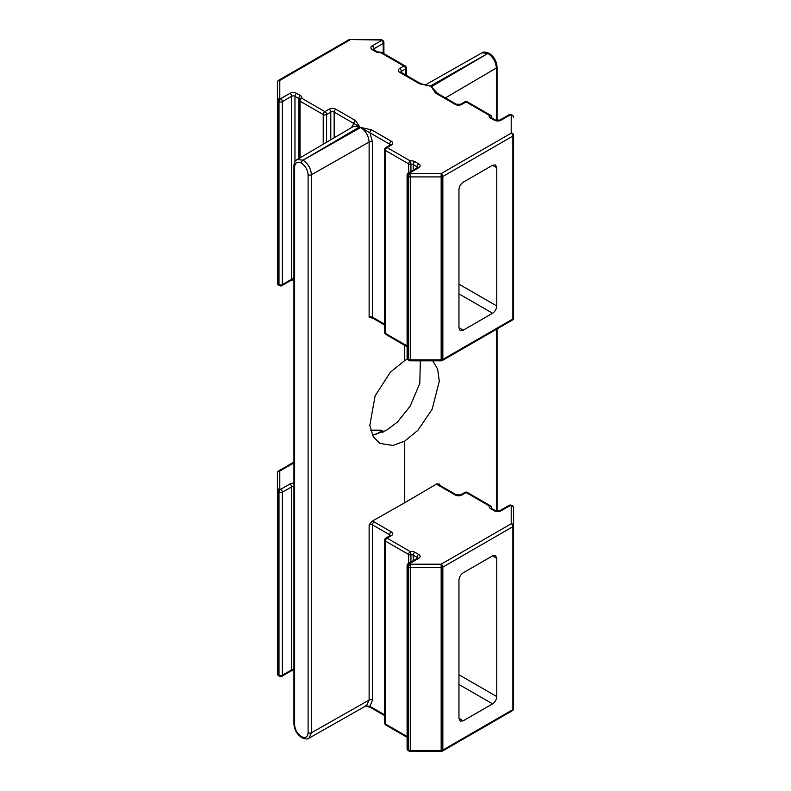 <?xml version="1.0" encoding="UTF-8"?>
<svg xmlns="http://www.w3.org/2000/svg" width="791" height="791" viewBox="0 0 791 791"><rect width="100%" height="100%" fill="white"/><g stroke="black" fill="none" stroke-linecap="round" stroke-linejoin="round"><path stroke-width="1.19" d="M372.472 435.208L386.275 430.452L397.497 421.969L410.173 406.169L419.794 383.378L420.357 360.834M384.723 325.061L372.976 318.279L369.13 317.181L369.13 142.014L311.456 174.732L311.456 732.753L369.13 700.025L369.13 524.858L372.067 521.249L404.725 502.72L404.725 441.101L417.895 430.324L432.173 409.204L439.292 381.213L437.65 369.179L432.815 360.834M407.395 359.104L404.725 360.548L404.725 345.341M404.725 441.101L392.998 445.452L379.848 443.415L373.303 436.761L369.802 425.509L375.102 395.905L390.279 372.294L404.725 360.548M458.958 284.137L496.778 305.979L496.778 167.682L492.496 165.299M496.778 305.979C496.511 309.054 495.107 311.486 492.575 313.256L458.958 293.847M458.958 327.721L463.16 330.233L492.575 313.256M463.16 330.233L460.154 330.519L458.958 327.81L458.958 189.514C459.225 186.439 460.619 184.016 463.16 182.237L492.575 165.26L495.512 164.953L496.778 167.682M458.958 674.753L496.778 696.584L496.778 558.298L492.496 555.915M496.778 696.584C496.511 699.669 495.107 702.092 492.575 703.861L458.958 684.452M458.958 718.337L463.16 720.848L492.575 703.861M463.16 720.848L460.154 721.125L458.958 718.416L458.958 580.129C459.225 577.044 460.619 574.622 463.16 572.852L492.575 555.865L495.512 555.559L496.778 558.298M308.104 174.732C307.679 169.798 305.445 165.912 301.381 163.084L301.361 163.065C297.297 161.216 295.063 162.511 294.628 166.95L294.628 724.961C295.063 729.895 297.297 733.771 301.361 736.609C305.445 738.468 307.679 737.182 308.104 732.743L308.104 174.732A2.373 1.374 180 0 0 311.456 174.732C310.922 168.572 308.124 163.717 303.062 160.168L360.716 127.46L371.592 129.862L391.298 141.243A4.756 2.749 180 0 1 391.298 145.119L387.096 147.551L410.311 160.949A4.756 2.749 180 0 1 414.909 161.661L418.716 163.866A4.756 2.749 180 0 1 418.716 167.741L409.471 173.081L410.351 173.585L441.16 173.585L511.204 133.145A2.373 1.938 180 0 1 513.586 135.093L513.586 318.022L513.586 135.093A2.373 1.374 0 0 1 512.884 136.062L512.884 318.991L442.841 359.43L442.841 176.502A2.373 1.374 180 0 1 441.16 176.907L441.16 173.585A2.373 1.374 -120 0 1 442.841 176.502L512.884 136.062A2.373 1.374 -120 0 0 511.204 133.145L511.204 115.357A2.373 1.938 180 0 1 513.586 117.305A2.373 2.373 0 0 0 512.39 115.249A2.373 1.374 120 0 0 511.204 115.357L510.324 114.853L501.079 120.192A4.756 2.749 0 0 1 494.355 120.192L490.549 117.997A4.756 2.749 0 0 1 489.313 115.338A2.373 1.879 -155.1 0 1 491.616 117.641A2.373 1.374 0 0 0 491.695 117.286L491.695 117.849M435.05 91.44L431.313 86.703L435.465 92.982L455.171 104.363A4.756 2.749 0 0 0 461.895 104.363L466.097 101.94L489.313 115.338A2.373 1.374 120 0 1 490.509 115.219A2.373 2.373 0 0 1 491.695 117.286M426.26 85.201L419.408 83.717L399.702 72.337A4.756 2.749 180 0 1 399.702 68.451L403.904 66.029L380.689 52.621A4.756 2.749 180 0 1 376.091 51.909L372.284 49.714A4.756 2.749 180 0 1 372.284 45.829L381.529 40.489L380.649 39.985L349.84 39.55A2.373 2.373 0 0 0 348.653 39.866A2.373 1.374 60 0 1 349.84 39.985L279.796 80.425A2.373 1.938 0 0 0 277.414 82.363L277.414 283.089A2.373 2.373 0 0 0 278.61 285.146A2.373 1.374 -60 0 1 278.116 284.058L278.116 101.129L278.996 101.634L278.996 284.562L278.116 284.058A2.373 1.374 180 0 1 277.414 283.089M334.148 137.792L334.148 112.124L359.687 126.867L355.535 120.588L335.829 109.217A4.756 2.749 0 0 0 329.105 109.217L324.903 111.64L301.687 98.232A4.756 2.749 0 0 0 300.451 95.582L296.645 93.378A4.756 2.749 0 0 0 289.921 93.378L280.676 98.717L279.796 98.213L279.796 80.425A2.373 1.374 60 0 0 278.61 80.306L348.653 39.866M389.617 145.287L389.617 144.15L360.716 127.46C365.788 130.999 368.596 135.854 369.13 142.014A2.373 1.374 0 0 1 372.482 142.024L372.482 317.191L384.723 324.251M365.58 705.898L369.911 706.314L384.723 714.866M404.725 502.72L436.82 483.874A4.756 2.749 0 0 0 438.036 485.081L455.171 494.968A4.756 2.749 0 0 0 461.895 494.968L466.097 492.546L489.313 505.953A4.756 2.749 0 0 0 490.549 508.603L494.355 510.808A4.756 2.749 0 0 0 501.079 510.808L510.324 505.469L511.204 505.973L511.204 523.761A2.373 1.938 180 0 1 513.586 525.699L513.586 507.911A2.373 1.938 180 0 0 511.204 505.973A2.373 1.374 120 0 1 512.39 505.854A2.373 2.373 0 0 1 513.586 507.911M442.347 360.518A2.373 2.373 0 0 1 441.16 360.834L441.16 176.907L410.351 176.907L410.351 173.585A2.373 1.374 -60 0 0 408.67 176.502L407.79 175.998L407.79 358.926L408.67 359.43L408.67 176.502A2.373 1.374 180 0 0 410.351 176.907L410.351 359.836L441.16 359.836A2.373 1.374 0 0 0 442.841 359.43A2.373 1.374 -120 0 1 442.347 360.518L512.39 320.078A2.373 1.374 -120 0 0 512.884 318.991A2.373 1.374 180 0 0 513.586 318.022A2.373 2.373 0 0 1 512.39 320.078M410.351 360.834L410.351 359.836A2.373 1.374 0 0 1 408.67 359.43A2.373 1.374 -60 0 0 409.165 360.518A2.373 2.373 0 0 0 410.351 360.834L441.16 360.834M413.228 170.114L413.228 164.577A2.373 1.374 0 0 0 410.934 164.221A2.373 0.504 -98.8 0 0 410.311 160.949A2.373 1.374 -60 0 0 408.631 163.866L385.415 150.458L385.415 333.387L407.098 345.904M372.482 142.024L369.911 132.769A2.373 1.374 -60 0 1 371.592 129.862M441.16 751.45L441.16 564.201L511.204 523.761A2.373 1.374 -120 0 1 512.884 526.668L512.884 709.606L442.841 750.046L442.841 567.107A2.373 1.374 180 0 1 441.16 567.513L410.351 567.513L410.351 564.201L441.16 564.201A2.373 1.374 -120 0 1 442.841 567.107L512.884 526.668A2.373 1.374 0 0 0 513.586 525.699L513.586 708.637A2.373 1.374 180 0 1 512.884 709.606A2.373 1.374 -120 0 1 512.39 710.694L442.347 751.134A2.373 1.374 -120 0 0 442.841 750.046A2.373 1.374 0 0 1 441.16 750.441L410.351 750.441L410.351 751.45L441.16 751.45A2.373 2.373 0 0 0 442.347 751.134M384.723 715.667L370.406 707.401A2.373 1.374 -60 0 1 369.911 706.314L372.482 700.035A2.373 1.374 0 0 0 369.13 700.025L366.638 705.483L308.955 738.211M413.228 560.72L413.228 555.183A2.373 1.374 0 0 0 410.934 554.827A2.373 0.504 -98.8 0 0 410.311 551.564A4.756 2.749 180 0 1 414.909 552.276L418.716 554.471A4.756 2.749 180 0 1 418.716 558.357L409.471 563.696L410.351 564.201A2.373 1.374 -60 0 0 408.67 567.107L407.79 566.603L407.79 749.542L408.67 750.046L408.67 567.107A2.373 1.374 180 0 0 410.351 567.513L410.351 750.441A2.373 1.374 0 0 1 408.67 750.046A2.373 1.374 -60 0 0 409.165 751.134A2.373 2.373 0 0 0 410.351 751.45M439.697 485.239L439.697 484.122L436.82 483.874M513.586 690.85L513.586 708.637A2.373 2.373 0 0 1 512.39 710.694M461.895 104.363A2.373 1.374 60 0 0 460.708 104.244L456.358 104.244L436.652 92.863A2.373 1.374 120 0 0 435.465 92.982M491.567 508.376A2.373 1.374 180 0 1 491.616 508.247A2.373 1.879 -155.1 0 0 489.313 505.953A2.373 1.374 120 0 1 490.509 505.835A2.373 2.373 0 0 1 491.695 507.891L491.695 508.465M277.414 472.978A2.373 1.938 0 0 1 279.796 471.041A2.373 1.374 60 0 0 278.61 470.922A2.373 2.373 0 0 0 277.414 472.978L277.414 673.695A2.373 2.373 0 0 0 278.61 675.751A2.373 1.374 -60 0 1 278.116 674.664L278.116 491.735L278.996 492.239L278.996 675.178L278.116 674.664A2.373 1.374 180 0 1 277.414 673.695M277.414 100.15A2.373 1.938 0 0 1 279.796 98.213A2.373 1.374 -60 0 0 278.116 101.129A2.373 1.374 0 0 1 277.414 100.15M299.522 99.172A2.373 2.373 0 0 0 299.305 100.17A2.373 1.374 0 0 1 299.384 99.824A2.373 1.879 24.9 0 1 299.522 99.172A2.373 1.879 24.9 0 1 301.687 98.232A2.373 1.374 -60 0 0 300.007 101.149L323.222 114.547L323.222 144.219M351.481 127.618L353.854 123.505A2.373 1.374 -60 0 1 355.535 120.588M293.936 483.212A4.756 2.749 0 0 0 289.921 483.993L280.676 489.332L279.796 488.828A2.373 1.374 -60 0 0 278.116 491.735A2.373 1.374 0 0 1 277.414 490.766A2.373 1.938 0 0 1 279.796 488.828L279.796 471.041L293.936 462.873M380.649 39.55L380.649 39.985A2.373 1.374 120 0 1 381.835 39.866A2.373 2.373 0 0 0 380.649 39.55L349.84 39.55M380.323 52.216A2.373 0.504 81.2 0 1 380.689 52.621A2.373 1.374 120 0 1 381.875 52.503A2.373 2.373 0 0 0 380.323 52.216L377.277 51.791A2.373 1.374 120 0 0 376.091 51.909M426.428 85.23L420.594 83.599A2.373 1.374 120 0 0 419.408 83.717M383.605 431.896A2.373 2.373 0 0 0 382.715 430.986L381.835 430.482A2.373 2.373 0 0 0 380.649 430.166L370.761 430.601M417.697 167.514A2.373 1.374 0 0 0 417.035 166.772L413.228 164.577A2.373 1.374 -60 0 1 414.909 161.661M417.035 167.91L417.035 166.772A2.373 1.374 -60 0 1 418.716 163.866M410.934 171.439L410.934 164.221A2.373 1.374 180 0 1 408.631 163.866L408.631 172.764M369.13 317.181A2.373 1.374 180 0 1 372.482 317.191A2.373 1.374 -60 0 0 372.976 318.279M418.716 167.741A2.373 1.374 60 0 0 417.529 167.633L408.285 172.962A2.373 1.374 60 0 1 409.471 173.081A2.373 1.374 -60 0 0 407.79 175.998A2.373 1.374 180 0 1 407.098 175.029L407.098 357.957A2.373 1.374 0 0 0 407.79 358.926A2.373 1.374 -60 0 0 408.285 360.014L409.165 360.518M390.279 144.891A2.373 1.374 0 0 0 389.617 144.15A2.373 1.374 -60 0 1 391.298 141.243M391.298 145.119A2.373 1.374 60 0 0 390.111 145L385.909 147.433A2.373 1.374 60 0 1 387.096 147.551A2.373 1.374 -60 0 0 385.415 150.458A2.373 1.374 180 0 1 384.723 149.489L384.723 332.418A2.373 1.374 0 0 0 385.415 333.387A2.373 1.374 -60 0 0 385.909 334.474L407.098 346.715M417.697 558.13A2.373 1.374 0 0 0 417.035 557.388L413.228 555.183A2.373 1.374 -60 0 1 414.909 552.276M417.035 558.525L417.035 557.388A2.373 1.374 -60 0 1 418.716 554.471M410.934 562.045L410.934 554.827A2.373 1.374 180 0 1 408.631 554.471L385.415 541.064L385.415 724.002L407.098 736.52M408.631 563.38L408.631 554.471A2.373 1.374 -60 0 1 410.311 551.564L387.096 538.157L391.298 535.734A4.756 2.749 180 0 0 391.298 531.849L374.163 521.951A4.756 2.749 180 0 0 372.067 521.249M389.617 535.903L389.617 534.765L372.482 524.868L372.482 700.035M301.361 736.609L301.381 736.629A2.373 1.374 -60 0 0 301.875 737.716A2.373 1.374 -60 0 1 301.846 737.696A2.373 1.374 -60 0 1 301.361 736.609M425.499 85.082L430.284 86.11L487.938 53.402L431.313 86.703L437.433 93.318M301.361 163.065A2.373 1.374 120 0 1 303.042 160.158L359.687 126.867L353.735 126.293L297.06 159.584C295.033 160.86 293.995 162.995 293.936 165.981A2.373 1.374 0 0 0 294.628 166.95M308.104 732.743A2.373 1.374 180 0 0 311.456 732.753L308.974 738.201C307.917 739.338 305.553 739.17 301.875 737.716L301.846 737.696C297.001 734.404 294.361 729.836 293.936 723.992A2.373 1.374 0 0 0 294.628 724.961M297.06 159.584L303.042 160.158A2.373 1.374 120 0 0 301.381 163.084M374.163 521.951A2.373 1.374 -60 0 0 372.482 524.868A2.373 1.374 0 0 0 369.13 524.858M418.716 558.357A2.373 1.374 60 0 0 417.529 558.238L408.285 563.578A2.373 1.374 60 0 1 409.471 563.696A2.373 1.374 -60 0 0 407.79 566.603A2.373 1.374 180 0 1 407.098 565.634L407.098 748.563A2.373 1.374 0 0 0 407.79 749.542A2.373 1.374 -60 0 0 408.285 750.629L409.165 751.134M390.279 535.497A2.373 1.374 0 0 0 389.617 534.765A2.373 1.374 -60 0 1 391.298 531.849M391.298 535.734A2.373 1.374 60 0 0 390.111 535.616L385.909 538.038A2.373 1.374 60 0 1 387.096 538.157A2.373 1.374 -60 0 0 385.415 541.064A2.373 1.374 180 0 1 384.723 540.095L384.723 723.033A2.373 1.374 0 0 0 385.415 724.002A2.373 1.374 -60 0 0 385.909 725.09L407.098 737.321M445.402 97.916L496.382 67.967L496.382 120.4M496.382 329.323L496.382 511.006M491.616 508.405L491.616 508.247A2.373 1.374 0 0 0 491.695 507.891M497.064 67.008C496.639 61.164 493.999 56.596 489.154 53.304L489.125 53.284A2.373 1.374 -60 0 1 489.135 53.294C485.447 51.83 483.083 51.662 482.026 52.799L487.938 53.402A2.373 1.374 -60 0 1 489.125 53.284A2.373 1.374 -60 0 0 487.958 53.422C493.04 56.962 495.848 61.807 496.382 67.967A2.373 1.374 0 0 0 497.064 67.008L497.064 120.529M439.054 484.853A2.373 1.374 180 0 1 439.697 484.122M511.52 114.735A2.373 1.374 120 0 0 510.324 114.853A2.373 1.374 60 0 0 509.137 114.735A2.373 2.373 0 0 1 511.52 114.735L512.39 115.249M509.137 114.735L499.892 120.074A2.373 1.374 60 0 1 501.079 120.192M499.892 120.074L495.552 120.074A2.373 1.374 120 0 0 494.355 120.192M495.552 120.074L491.735 117.879A2.373 1.374 120 0 0 490.549 117.997M467.283 101.821A2.373 1.374 120 0 0 466.097 101.94A2.373 1.374 60 0 0 464.91 101.821A2.373 2.373 0 0 1 467.283 101.821L490.509 115.219M456.358 104.244A2.373 1.374 120 0 0 455.171 104.363M511.52 505.35A2.373 1.374 120 0 0 510.324 505.469A2.373 1.374 60 0 0 509.137 505.35A2.373 2.373 0 0 1 511.52 505.35L512.39 505.854M509.137 505.35L499.892 510.689A2.373 1.374 60 0 1 501.079 510.808M499.892 510.689L495.552 510.689A2.373 1.374 120 0 0 494.355 510.808M495.552 510.689L491.735 508.484A2.373 1.374 120 0 0 490.549 508.603M467.283 492.427A2.373 1.374 120 0 0 466.097 492.546A2.373 1.374 60 0 0 464.91 492.427A2.373 2.373 0 0 1 467.283 492.427L490.509 505.835M464.91 492.427L460.708 494.859A2.373 1.374 60 0 1 461.895 494.968M460.708 494.859L456.358 494.859A2.373 1.374 120 0 0 455.171 494.968M456.358 494.859L439.223 484.962A2.373 1.374 120 0 0 438.036 485.081M293.936 278.877A2.373 1.374 0 0 0 291.602 279.223L291.602 96.294A2.373 1.374 180 0 1 294.964 96.294L298.771 98.489A2.373 1.374 180 0 1 299.463 99.34M278.61 285.146L279.48 285.65A2.373 2.373 0 0 0 281.863 285.65L291.108 280.311A2.373 1.374 -120 0 0 291.602 279.223L282.357 284.562L282.357 101.634L291.602 96.294A2.373 1.374 -120 0 0 289.921 93.378M294.964 161.75L294.964 96.294A2.373 1.374 -60 0 1 296.645 93.378M298.771 158.576L298.771 98.489A2.373 1.374 -60 0 1 300.451 95.582M300.007 157.854L300.007 101.149A2.373 1.374 0 0 1 299.305 100.17L299.305 158.269M326.584 142.242L326.584 114.547L330.786 112.124L330.786 139.77M278.996 101.634A2.373 1.374 0 0 0 282.357 101.634A2.373 1.374 -120 0 0 280.676 98.717A2.373 1.374 -60 0 0 278.996 101.634M281.863 285.65A2.373 1.374 -120 0 0 282.357 284.562A2.373 1.374 180 0 1 278.996 284.562A2.373 1.374 -60 0 0 279.48 285.65M329.105 109.217A2.373 1.374 -120 0 1 330.786 112.124A2.373 1.374 180 0 1 334.148 112.124A2.373 1.374 -60 0 1 335.829 109.217M323.222 114.547A2.373 1.374 0 0 0 326.584 114.547A2.373 1.374 -120 0 0 324.903 111.64A2.373 1.374 -60 0 0 323.222 114.547M293.936 669.483A2.373 1.374 0 0 0 291.602 669.839L291.602 486.9A2.373 1.374 180 0 1 293.936 486.554M278.61 675.751L279.48 676.265A2.373 2.373 0 0 0 281.863 676.265L291.108 670.926A2.373 1.374 -120 0 0 291.602 669.839L282.357 675.178L282.357 492.239L291.602 486.9A2.373 1.374 -120 0 0 289.921 483.993M278.996 492.239A2.373 1.374 0 0 0 282.357 492.239A2.373 1.374 -120 0 0 280.676 489.332A2.373 1.374 -60 0 0 278.996 492.239M281.863 676.265A2.373 1.374 -120 0 0 282.357 675.178A2.373 1.374 180 0 1 278.996 675.178A2.373 1.374 -60 0 0 279.48 676.265M375.003 434.872L381.529 431.105L380.649 430.601A2.373 1.374 120 0 1 381.835 430.482M373.965 49.882L373.965 48.745A2.373 1.374 0 0 0 373.303 49.487M383.21 53.274L383.21 43.406L373.965 48.745A2.373 1.374 -120 0 0 372.284 45.829M405.585 74.927L405.585 68.936L401.383 71.368L401.383 72.505M383.902 53.679L383.902 42.437A2.373 1.374 180 0 1 383.21 43.406A2.373 1.374 -120 0 0 381.529 40.489A2.373 1.374 120 0 1 382.715 40.371L381.835 39.866M399.702 68.451A2.373 1.374 -120 0 1 401.383 71.368A2.373 1.374 0 0 0 400.721 72.11M406.277 75.333L406.277 67.967A2.373 1.374 180 0 1 405.585 68.936A2.373 1.374 -120 0 0 403.904 66.029A2.373 1.374 120 0 1 405.091 65.91L381.875 52.503M377.277 51.791L373.471 49.596A2.373 1.374 120 0 0 372.284 49.714M420.594 83.599L400.889 72.218A2.373 1.374 120 0 0 399.702 72.337M382.715 430.986A2.373 1.374 120 0 0 381.529 431.105A2.373 1.374 -120 0 1 382.696 432.331M407.098 357.957A2.373 2.373 0 0 0 408.285 360.014M384.723 332.418A2.373 2.373 0 0 0 385.909 334.474M408.285 172.962A2.373 2.373 0 0 0 407.098 175.029M385.909 147.433A2.373 2.373 0 0 0 384.723 149.489M407.098 748.563A2.373 2.373 0 0 0 408.285 750.629M384.723 723.033A2.373 2.373 0 0 0 385.909 725.09M370.406 707.401L365.788 705.967M408.285 563.578A2.373 2.373 0 0 0 407.098 565.634M385.909 538.038A2.373 2.373 0 0 0 384.723 540.095M497.064 328.927L497.064 511.134M460.708 104.244L464.91 101.821M436.652 92.863L435.04 91.42M293.936 165.981L293.936 723.992M291.108 280.311L293.936 279.866M278.61 80.306A2.373 2.373 0 0 0 277.414 82.363M291.108 670.926L293.936 670.471M278.61 470.922L293.936 462.073M482.026 52.799L425.212 85.032M383.902 42.437A2.373 2.373 0 0 0 382.715 40.371M406.277 67.967A2.373 2.373 0 0 0 405.091 65.91M380.649 430.166L370.643 430.166"/></g></svg>
